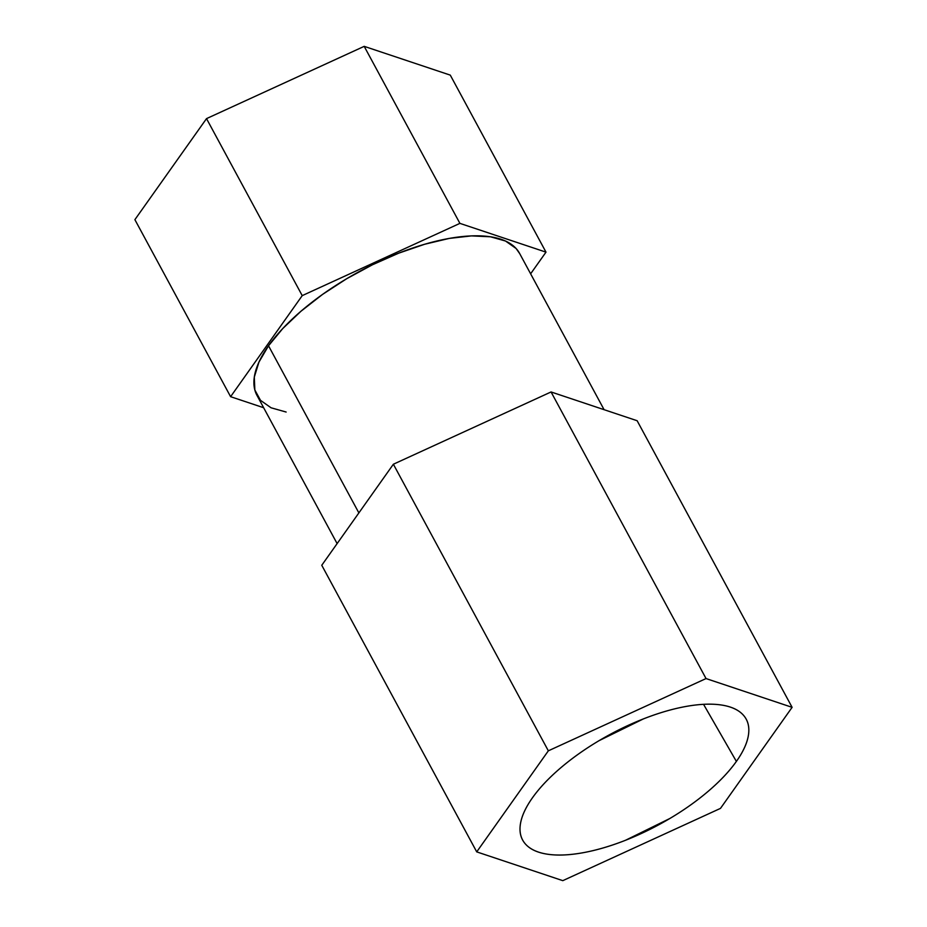 <?xml version="1.0" encoding="UTF-8"?>
<svg xmlns="http://www.w3.org/2000/svg" width="927" height="927" viewBox="0 0 927 927"><rect width="100%" height="100%" fill="white"/><g stroke="black" fill="none" stroke-linecap="round" stroke-linejoin="round"><path stroke-width="1.39" d="M736.386 761.415A127.069 51.321 -28.4 0 1 619.051 842.724A127.069 51.321 -28.4 0 1 522.318 839.41A127.069 51.321 -28.4 0 1 532.446 797.799C525.563 807.51 521.53 816.386 520.348 824.427C519.166 832.469 520.928 839.074 525.621 844.23C530.314 849.399 537.602 852.713 547.451 854.207C557.312 855.691 569.004 855.227 582.527 852.817C596.049 850.407 610.372 846.224 625.505 840.279L669.827 818.506C684.253 809.943 697.231 800.708 708.773 790.812C720.302 780.916 729.503 771.125 736.386 761.415C743.269 751.704 747.301 742.828 748.483 734.787C749.665 726.733 747.904 720.128 743.211 714.972C738.518 709.815 731.241 706.49 721.38 705.007C711.519 703.523 699.827 703.987 686.304 706.397C672.782 708.807 658.46 712.99 643.338 718.935L599.004 740.696C584.578 749.271 571.6 758.506 560.07 768.39C548.529 778.286 539.329 788.089 532.446 797.799A127.069 51.321 -28.4 0 1 648.228 717.058A127.069 51.321 -28.4 0 1 745.853 718.552A127.069 51.321 -28.4 0 1 736.386 761.415L703.558 704.335L736.386 761.415M604.091 409.688L519.595 253.419A149.27 60.29 151.6 0 0 405.435 250.603A149.27 60.29 151.6 0 0 268.517 345.783L358.876 512.909L268.517 345.783L282.712 328.598L300.962 311.252L322.561 294.404L346.698 278.714L372.434 264.786L398.772 253.141L424.705 244.241L449.247 238.413L471.449 235.898L490.453 236.779L505.528 241.032L516.096 248.494L519.734 253.674M706.038 678.564L792.11 707.336L720.488 808.379L562.805 880.65L476.721 851.878L548.344 750.824L706.038 678.564L548.344 750.824L393.372 464.23L551.067 391.959L706.038 678.564L551.067 391.959L637.139 420.731L792.11 707.336L706.038 678.564M206.512 118.621L364.195 46.35L450.279 75.122L545.991 252.144L459.908 223.372L302.225 295.632L230.603 396.686L263.65 407.729L230.603 396.686L134.89 219.664L206.512 118.621L302.225 295.632L230.603 396.686L134.89 219.664L206.512 118.621L364.195 46.35L450.279 75.122L545.991 252.144L459.908 223.372L364.195 46.35L459.908 223.372L302.225 295.632L206.512 118.621M720.488 808.379L792.11 707.336L637.139 420.731L551.067 391.959L393.372 464.23L548.344 750.824L476.721 851.878L562.805 880.65L720.488 808.379M321.762 565.273L476.721 851.878L321.762 565.273L393.372 464.23L321.762 565.273M530.626 273.813L545.991 252.144L530.626 273.813M286.142 412.04L271.066 407.787L260.499 400.337L254.832 389.966L254.311 377.069L258.923 362.156L268.517 345.783A149.27 60.29 151.6 0 0 256.988 395.412L337.115 543.604"/></g></svg>
